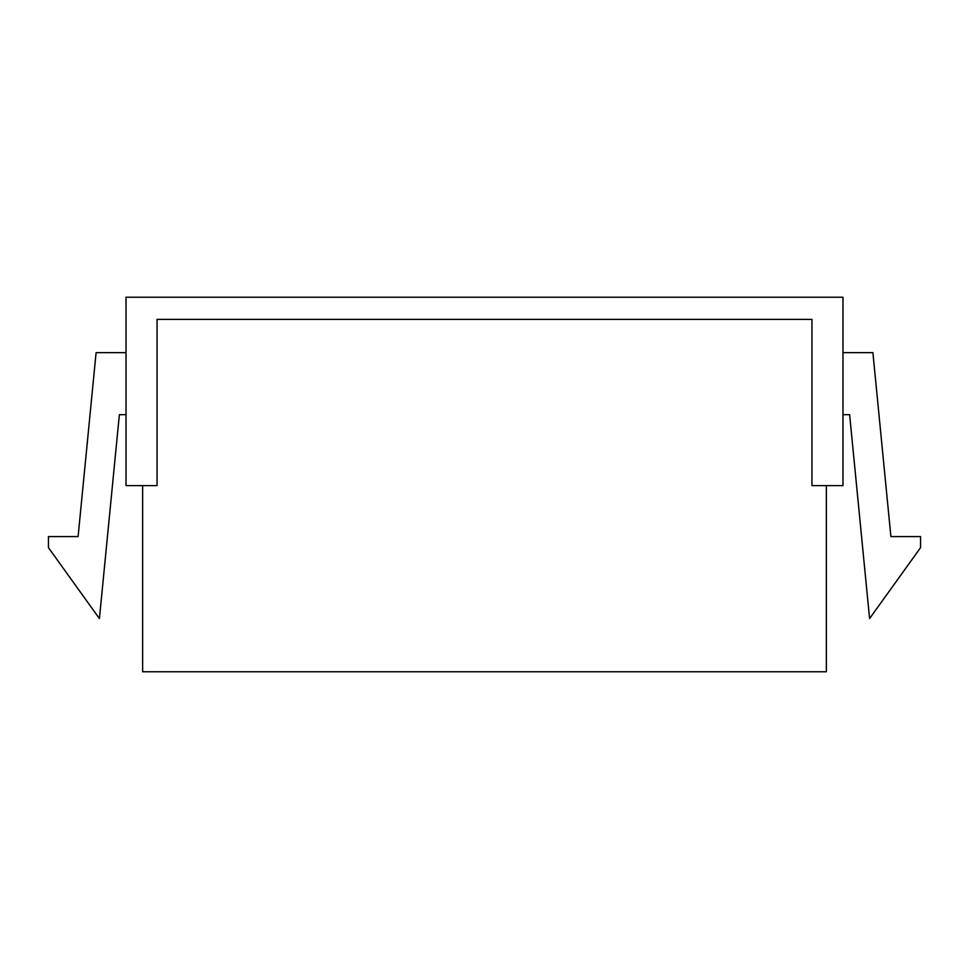 <?xml version="1.0" encoding="UTF-8"?>
<svg xmlns="http://www.w3.org/2000/svg" width="969" height="969" viewBox="0 0 969 969"><rect width="100%" height="100%" fill="white"/><g stroke="black" fill="none" stroke-linecap="round" stroke-linejoin="round"><path stroke-width="1.45" d="M826.363 485.602L826.363 671.771L142.637 671.771L142.637 485.602M842.982 297.229L126.018 297.229L126.018 485.602L157.051 485.602L157.051 319.382L811.949 319.382L811.949 485.602L842.982 485.602L842.982 297.229M842.982 352.631L872.899 352.631L890.899 536.584L920.55 536.584L920.55 547.667L869.581 618.585L849.631 414.684L842.982 414.684M126.018 414.684L119.369 414.684L99.419 618.585L48.45 547.667L48.45 536.584L78.101 536.584L96.101 352.631L126.018 352.631"/></g></svg>
